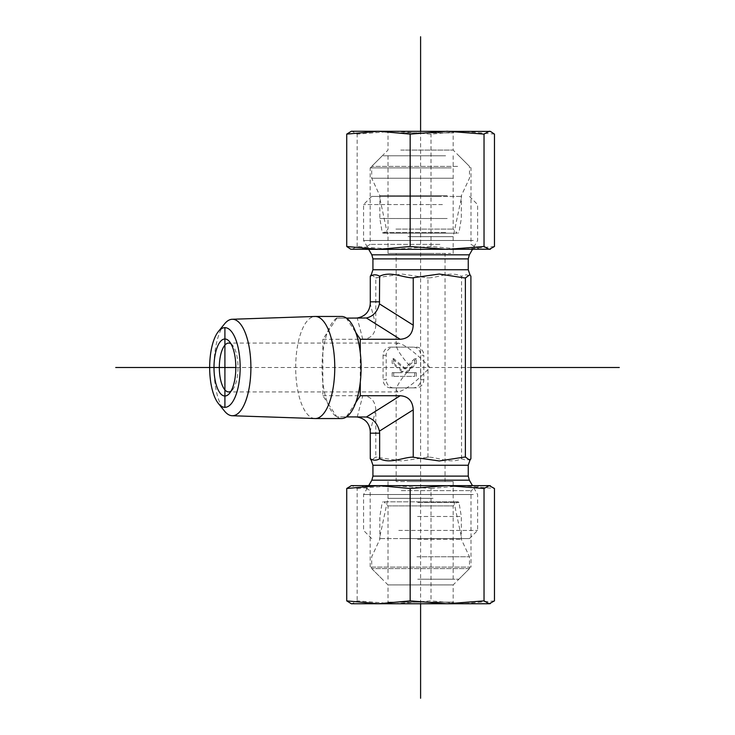 <?xml version="1.0" encoding="UTF-8"?>
<svg xmlns="http://www.w3.org/2000/svg" width="735" height="735" viewBox="0 0 735 735"><rect width="100%" height="100%" fill="white"/><g stroke="black" fill="none" stroke-linecap="round" stroke-linejoin="round"><path stroke-width="0.55" stroke-dasharray="3.67 2.76" d="M230.992 343.824A24.439 9.353 90 0 1 232.554 345.257A24.439 9.353 90 0 1 238.03 367.5A24.439 9.353 90 0 1 232.554 389.743A24.439 9.353 90 0 1 230.992 391.176M411.233 367.5C401.677 378.047 396.652 385.572 396.156 390.074L398.012 391.939C405.049 390.46 415.698 382.319 429.947 367.5C415.698 352.681 405.049 344.54 398.012 343.061L396.156 344.926C396.652 349.428 401.677 356.953 411.233 367.5M224.542 323.887A48.244 18.467 -90 0 0 213.968 367.5A48.244 18.467 -90 0 0 224.542 411.113M314.975 418.537A51.046 19.542 90 0 1 295.69 367.5A51.046 19.542 90 0 1 314.975 316.463M341.564 418.546A51.046 19.542 90 0 1 327.332 402.477L322.858 395.724L322.858 382.209A51.046 19.542 90 0 1 322.858 352.791L322.858 339.276L327.332 332.523A51.046 19.542 90 0 1 341.564 316.454M355.795 402.477L346.249 416.883L336.887 416.883L327.332 402.477A51.046 19.542 90 0 1 322.858 382.209L322.858 352.791A51.046 19.542 90 0 1 327.332 332.523L336.887 318.117L346.249 318.117L355.795 332.523M433.062 498.339L388.006 498.339L433.062 498.339M436.342 538.58L379.453 538.58L436.342 538.58M401.88 538.58L469.472 538.58L401.88 538.58M398.765 530.431L477.621 530.431L398.765 530.431M473.276 494.517L363.568 494.517L473.276 494.517M408.118 481.554L453.173 481.554L408.118 481.554M429.947 481.554L396.156 481.554L429.947 481.554M470.896 458.769L466.22 460.239L461.534 458.769C450.546 463.978 439.925 457.822 428.983 457.115L401.88 460.964L375.64 457.115L371.294 460.33M428.983 457.115L426.75 457.115M464.171 457.115L465.54 457.115M377.009 457.115L375.64 457.115M412.206 457.115L414.43 457.115M360.279 352.791L360.279 382.209M461.534 458.769L461.534 276.231L466.22 274.761L470.896 276.231M427.954 457.115L427.954 277.885L428.983 277.885C439.925 277.178 450.546 271.022 461.534 276.231M408.118 236.661L453.173 236.661L408.118 236.661M404.838 196.42L461.727 196.42L404.838 196.42M442.424 204.569L363.568 204.569L442.424 204.569M439.3 196.42L371.708 196.42L439.3 196.42M473.276 240.483L363.568 240.483L473.276 240.483M433.062 253.446L388.006 253.446L433.062 253.446M411.233 253.446L445.033 253.446L411.233 253.446M371.294 274.669L375.64 277.885L401.88 274.036L427.954 277.885M375.64 277.885L377.009 277.885M414.43 277.885L412.206 277.885M426.75 277.885L428.983 277.885M465.54 277.885L464.171 277.885M322.858 339.276L362.778 339.276C370.918 338.688 375.263 333.984 375.805 325.173L375.805 277.885M414.724 358.616L404.241 368.832L392.15 358.616L392.15 363.31L401.659 371.35L400.281 372.691L392.15 372.691L392.15 376.384L414.724 376.384L414.724 372.691L405.389 372.691L414.724 363.586L414.724 358.616L416.286 358.616L405.793 368.832L404.241 368.832M405.793 368.832L393.712 358.616L392.15 358.616M393.712 358.616L393.712 363.31L392.15 363.31M393.712 363.31L403.221 371.35L401.659 371.35M403.221 371.35L401.843 372.691L400.281 372.691M401.843 372.691L392.15 372.691M393.712 372.691L393.712 376.384L392.15 376.384M393.712 376.384L414.724 376.384M416.286 376.384L416.286 372.691L414.724 372.691M416.286 372.691L405.389 372.691M406.951 372.691L416.286 363.586L414.724 363.586M416.286 363.586L416.286 358.616M364.597 416.883L336.887 416.883M322.858 395.724L362.778 395.724C370.918 396.312 375.263 401.016 375.805 409.827L375.805 457.115M386.187 355.281L383.064 355.281A8.149 7.525 -90 0 1 390.588 347.131L413.171 347.131A8.149 7.525 -90 0 1 420.696 355.281L423.81 355.281L423.81 379.719A8.149 7.525 -90 0 1 416.286 387.869L390.588 387.869A8.149 7.525 -90 0 1 383.064 379.719L386.187 379.719L386.187 355.281A8.149 7.525 -90 0 1 393.712 347.131M383.064 355.281L383.064 379.719M393.712 387.869A8.149 7.525 -90 0 1 386.187 379.719M390.588 387.869L416.286 387.869M423.81 379.719L420.696 379.719A8.149 7.525 -90 0 1 413.171 387.869M420.696 379.719L420.696 355.281M416.286 347.131A8.149 7.525 -90 0 1 423.81 355.281M413.171 347.131L390.588 347.131M336.887 318.117L364.597 318.117M388.282 602.121L453.173 602.121L388.282 602.121M386.665 603.747L454.809 603.747L386.665 603.747M388.282 584.913L453.173 584.913L388.282 584.913M351.348 603.747L489.841 603.747M401.292 490.622L471.006 490.622L401.292 490.622M386.371 603.747L388.006 602.121L388.006 584.913L370.183 567.089L370.183 490.622L361.528 485.624L479.652 485.624L471.006 490.622L471.006 567.089L370.183 567.089L471.006 567.089L453.173 584.913L453.173 602.121L454.809 603.747M447.1 485.624L378.442 485.624M494.462 600.881L462.738 603.747L431.013 600.881L394.079 603.747L357.146 600.881L351.936 603.747L350.751 603.591M357.146 488.499L394.079 485.624L351.936 485.624L357.146 488.499L357.146 600.881M431.013 488.499L462.738 485.624L394.079 485.624L431.013 488.499L431.013 600.881M489.841 485.624L462.738 485.624L494.462 488.499M350.751 485.789L351.348 485.624M388.098 505.891L453.173 505.891L388.098 505.891M384.028 501.821L457.253 501.821L384.028 501.821M417.802 501.821L458.181 501.821L417.802 501.821M418.178 579.217L453.173 579.217L418.178 579.217M417.572 516.484L461.323 516.484L417.572 516.484M469.334 568.624L371.708 568.624L469.334 568.624M417.756 579.217L458.879 579.217L417.756 579.217M416.965 556.762L469.472 556.762L416.965 556.762M417.572 539.297L461.323 539.297L417.572 539.297M400.759 132.879L453.173 132.879L400.759 132.879M399.767 131.253L454.809 131.253L399.767 131.253M400.759 150.087L453.173 150.087L400.759 150.087M489.841 131.253L351.348 131.253M439.888 244.378L370.183 244.378L439.888 244.378M443.196 249.376L361.528 249.376L443.196 249.376M451.272 167.911L370.183 167.911L451.272 167.911M350.751 131.409L351.936 131.253L357.146 134.119L394.079 131.253L431.013 134.119L462.738 131.253L494.462 134.119M494.462 246.501L462.738 249.376L489.841 249.376M462.738 249.376L431.013 246.501L394.079 249.376L462.738 249.376M394.079 249.376L357.146 246.501L351.936 249.376L394.079 249.376M351.348 249.376L350.751 249.211M357.146 246.501L357.146 134.119M431.013 246.501L431.013 134.119M395.908 229.109L453.173 229.109L395.908 229.109M392.821 233.179L457.253 233.179L392.821 233.179M445.134 233.179L382.999 233.179L445.134 233.179M441.864 155.783L388.006 155.783L441.864 155.783M447.183 218.516L379.857 218.516L447.183 218.516M457.611 166.376L371.708 166.376L457.611 166.376M445.594 155.783L382.301 155.783L445.594 155.783M452.503 178.237L371.708 178.237L452.503 178.237M447.183 195.703L379.857 195.703L447.183 195.703M420.595 603.747L420.595 131.253L475.995 131.253M390.487 253.446L450.693 253.446M235.825 367.5L470.896 367.5M468.25 465.255L372.93 465.255M468.25 476.115L372.93 476.115M469.343 480.185L371.846 480.185M372.93 269.745L468.25 269.745M372.93 258.885L468.25 258.885M371.846 254.815L469.343 254.815M375.805 325.173L370.256 303.877M357.219 417.011L362.778 395.724M375.805 409.827L370.256 431.123M362.778 339.276L357.219 317.989M417.746 502.501L458.98 502.501L417.746 502.501M445.658 232.499L382.2 232.499L445.658 232.499M232.554 345.257L229.439 341.554M232.554 389.743L229.439 393.445M398.012 343.061L228.677 343.061M398.012 391.939L228.677 391.939M388.006 481.554L388.006 498.339L379.453 538.58M453.173 481.554L453.173 498.339L461.727 538.58M469.472 538.58L477.621 530.431L477.621 494.517L472.486 485.624M371.708 538.58L363.568 530.431L363.568 494.517L368.704 485.624M453.173 253.446L453.173 236.661L461.727 196.42M388.006 253.446L388.006 236.661L379.453 196.42M371.708 196.42L363.568 204.569L363.568 240.483L368.704 249.376M469.472 196.42L477.621 204.569L477.621 240.483L472.486 249.376M445.033 481.554L445.033 253.446M396.156 481.554L396.156 390.074M396.156 344.926L396.156 253.446M453.173 579.217L453.173 505.891L457.253 501.821M388.006 579.217L388.006 505.891L383.927 501.821M382.301 579.217L371.708 568.624L371.708 556.762L379.857 539.297L379.857 516.484L382.2 502.501L382.999 501.821M458.879 579.217L469.472 568.624L469.472 556.762L461.323 539.297L461.323 516.484L458.98 502.501L458.181 501.821M479.652 249.376L471.006 244.378L471.006 167.911L453.173 150.087L453.173 132.879L454.809 131.253M361.528 249.376L370.183 244.378L370.183 167.911L388.006 150.087L388.006 132.879L386.371 131.253M388.006 155.783L388.006 229.109L383.927 233.179M453.173 155.783L453.173 229.109L457.253 233.179M382.301 155.783L371.708 166.376L371.708 178.237L379.857 195.703L379.857 218.516L382.2 232.499L382.999 233.179M458.879 155.783L469.472 166.376L469.472 178.237L461.323 195.703L461.323 218.516L458.98 232.499L458.181 233.179"/><path stroke-width="1.1" d="M230.992 391.176A24.439 9.353 90 0 1 228.677 391.939A24.439 9.353 90 0 1 219.324 367.5A24.439 9.353 90 0 1 228.677 343.061A24.439 9.353 90 0 1 230.992 343.824M213.995 367.5A28.509 10.915 -90 0 0 229.439 393.445A28.509 10.915 -90 0 0 235.825 367.5A28.509 10.915 -90 0 0 229.439 341.554A28.509 10.915 -90 0 0 213.995 367.5M224.91 327.663A39.837 15.251 90 0 1 239.794 376.228A39.837 15.251 90 0 1 218.396 403.515A39.837 15.251 90 0 1 209.659 367.5A39.837 15.251 90 0 1 218.396 331.485A39.837 15.251 90 0 1 224.91 327.663L224.91 407.337M218.396 403.515L224.542 411.113A48.244 18.467 -90 0 0 232.196 415.734A48.244 18.467 -90 0 0 250.901 367.812A48.244 18.467 -90 0 0 232.435 319.256A48.244 18.467 -90 0 0 232.196 319.266A48.244 18.467 -90 0 0 224.542 323.887L218.396 331.485M232.196 319.266L314.975 316.463A51.046 19.542 90 0 1 315.223 316.454A51.046 19.542 90 0 1 334.765 367.5A51.046 19.542 90 0 1 315.223 418.546A51.046 19.542 90 0 1 314.975 418.537L232.196 415.734M315.223 316.454L341.564 316.454A51.046 19.542 90 0 1 355.795 332.523L360.279 339.276L360.279 352.791A51.046 19.542 90 0 1 360.279 382.209L360.279 395.724L355.795 402.477A51.046 19.542 90 0 1 341.564 418.546L315.223 418.546M355.795 332.523A51.046 19.542 90 0 1 360.279 352.791M360.279 382.209A51.046 19.542 90 0 1 355.795 402.477M371.294 460.33L370.293 458.769C373.408 460.643 376.522 460.643 379.646 458.769C390.634 463.978 401.255 457.822 412.206 457.115L439.3 460.964L464.171 457.115L465.54 457.115L469.895 460.33L470.896 458.769L470.896 276.231L469.895 274.669L465.54 277.885L464.171 277.885L439.3 274.036L412.206 277.885C401.255 277.178 390.634 271.022 379.646 276.231C376.522 274.357 373.408 274.357 370.293 276.231L371.294 274.669M465.374 457.115L465.374 277.885M360.279 339.276L400.198 339.276C408.338 338.688 412.684 333.984 413.235 325.173L413.235 277.885M360.279 395.724L400.198 395.724L366.407 417.011C373.077 418.537 377.423 423.241 379.435 431.123L413.235 409.827C412.684 401.016 408.338 396.312 400.198 395.724M413.235 409.827L413.235 457.115M413.235 325.173L379.435 303.877L379.646 276.231M379.646 301.819L370.293 301.819L370.293 276.231M370.293 301.819L370.256 303.877C369.466 311.759 365.12 316.463 357.219 317.989L355.235 318.117M355.235 416.883L357.219 417.011C365.12 418.537 369.466 423.241 370.256 431.123L370.293 458.769M366.407 417.011L346.507 416.883M370.293 433.181L379.646 433.181L379.435 431.123M379.646 433.181L379.646 458.769M379.435 303.877C377.423 311.759 373.077 316.463 366.407 317.989L400.198 339.276M346.507 318.117L366.407 317.989M447.1 603.747L351.348 603.747L346.727 600.881L378.442 603.747L410.167 600.881L447.1 603.747L484.034 600.881L489.244 603.747L447.1 603.747M490.429 603.591L489.244 603.747L494.462 600.881L494.462 488.499L489.244 485.624L490.429 485.789M479.652 485.624L447.1 485.624L489.244 485.624L484.034 488.499L447.1 485.624L410.167 488.499L378.442 485.624L361.528 485.624M378.442 485.624L346.727 488.499L351.348 485.624L447.1 485.624M410.167 488.499L410.167 600.881M346.727 488.499L346.727 600.881M484.034 488.499L484.034 600.881M351.348 131.253L490.429 131.409L489.244 131.253L484.034 134.119L447.1 131.253L410.167 134.119L378.442 131.253L346.727 134.119L351.348 131.253M490.429 249.211L378.442 249.376L410.167 246.501L447.1 249.376L484.034 246.501L489.244 249.376L494.462 246.501L494.462 134.119L490.429 131.409M350.751 249.211L346.727 246.501L378.442 249.376L350.751 249.211M410.167 246.501L410.167 134.119M484.034 246.501L484.034 134.119M346.727 246.501L346.727 134.119M420.595 698.25L420.595 603.747M420.595 131.253L420.595 36.75M115.717 367.5L235.825 367.5M470.896 367.5L619.283 367.5M372.93 476.115L468.25 476.115L469.343 480.185L371.846 480.185L372.93 476.115L372.93 465.255L468.25 465.255L469.904 460.34M468.25 258.885L372.93 258.885L371.846 254.815L469.343 254.815L468.25 258.885L468.25 269.745L372.93 269.745L371.285 274.66M372.93 465.255L371.285 460.34M468.25 476.115L468.25 465.255M371.846 480.185L368.704 485.624M469.343 480.185L472.486 485.624M468.25 269.745L469.904 274.66M372.93 258.885L372.93 269.745M469.343 254.815L472.486 249.376M371.846 254.815L368.704 249.376"/></g></svg>
